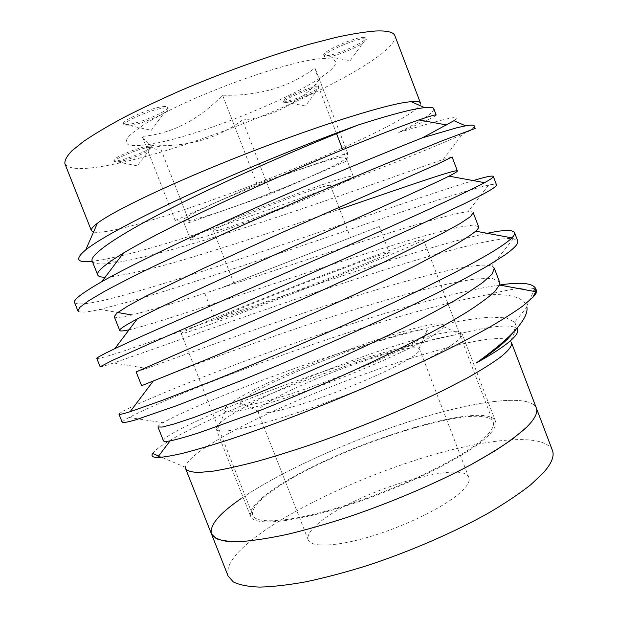 <?xml version="1.0" encoding="UTF-8"?>
<svg xmlns="http://www.w3.org/2000/svg" width="618" height="618" viewBox="0 0 618 618"><rect width="100%" height="100%" fill="white"/><g stroke="black" fill="none" stroke-linecap="round" stroke-linejoin="round"><path stroke-width="0.46" stroke-dasharray="3.09 2.32" d="M486.598 437.274C494.006 430.344 496.98 425.006 495.512 421.267C485.856 397.729 328.127 448.992 270.862 491.148C255.682 501.901 248.915 510.275 250.553 516.277C253.859 526.559 294.786 522.828 351.418 504.141C407.98 485.555 466.729 455.991 486.598 437.274M451.387 345.23C457.977 340.75 461.553 337.374 462.133 335.095L462.11 333.774C456.231 320.201 299.421 375.265 239.096 410.244C223.168 419.251 215.543 425.555 216.23 429.147L217.103 430.136C222.859 434.446 264.164 424.898 319.127 405.099C374.029 385.354 430.561 359.483 451.387 345.23M433.28 335.319C439.336 331.464 442.743 328.575 443.515 326.652C449.402 311.171 300.093 363.43 244.349 394.84C228.359 403.616 221.962 409.124 225.161 411.349C230.692 414.384 267.455 405.138 315.798 387.556C364.079 370.027 414.06 347.61 433.28 335.319M256.354 391.055C246.512 396.493 241.005 400.495 239.815 403.06C237.196 408.792 265.114 403.129 308.413 387.95C351.627 372.839 400.194 351.526 418.456 339.993C426.636 334.817 429.518 331.627 427.1 330.421C416.602 324.396 300.294 366.211 256.354 391.055M271.58 400.294C263.26 405.114 258.733 408.683 258 411.001L258.03 411.843C259.236 415.837 285.068 410.329 321.066 397.637C357.003 384.991 395.922 367.563 411.302 357.505C417.405 353.511 420.163 350.738 419.576 349.185L419.035 348.544C410.908 341.885 308.838 378.146 271.58 400.294M319.39 522.55C310.553 529.757 306.822 535.528 308.197 539.877C311.024 547.988 338.347 546.698 374.585 535.258C410.777 523.886 448.637 504.404 462.465 490.599C467.95 485.115 470.082 480.765 468.861 477.56C462.805 458.656 354.809 492.252 319.39 522.55M552.422 450.391C544.497 432.6 487.888 438.177 425.663 457.003C363.098 475.984 295.18 507.332 256.091 536.687C234.74 552.809 225.439 565.964 228.173 576.161M536.3 407.942C529.518 393.179 473.728 401.175 411.712 420.804C349.348 440.595 281.043 471.248 241.074 498.579C281.043 471.248 349.348 440.595 411.712 420.804C473.728 401.175 529.518 393.179 536.3 407.942M315.976 86.698L318.533 87.007C320.17 89.131 294.778 100.278 286.026 101.321L283.199 101.051C281.275 99.05 307.509 87.532 315.976 86.698M316.431 87.903L318.988 88.196L316.964 90.429C311.317 94.446 293.419 101.553 286.621 102.48L283.654 102.24C281.746 100.255 307.973 88.745 316.431 87.903M363.175 37.304L365.725 37.937C367.872 41.066 336.617 55.218 326.706 55.682L323.801 55.072C321.221 52.144 353.681 37.428 363.175 37.304M363.716 38.733L366.265 39.351C366.497 40.131 365.346 41.383 362.797 43.121C355.62 48.088 337.768 55.373 329.332 56.786L327.246 57.072L324.342 56.485C321.777 53.581 354.238 38.88 363.716 38.733M146.505 146.489C149.193 146.026 150.668 146.08 150.931 146.644C152.538 148.745 129.378 158.679 118.695 160.502C115.805 161.035 114.214 161.004 113.913 160.417C112.059 158.401 136.068 148.119 146.505 146.489M146.991 147.725C149.68 147.262 151.147 147.308 151.41 147.872L149.147 150.259C143.561 154.021 127.169 160.294 119.174 161.715L114.4 161.646C112.553 159.653 136.563 149.378 146.991 147.725M162.549 106.682C165.562 106.304 167.239 106.505 167.586 107.285C169.711 110.398 141.761 122.673 129.054 124.272C125.748 124.743 123.901 124.566 123.507 123.739C121.02 120.765 150.189 107.972 162.549 106.682M163.129 108.165C166.142 107.779 167.818 107.98 168.158 108.753C168.428 109.641 167.092 111.016 164.156 112.878C156.624 117.737 138.903 124.365 129.911 125.678L129.626 125.724C126.319 126.196 124.481 126.026 124.087 125.207C121.607 122.264 150.777 109.486 163.129 108.165M244.55 278.803L350.545 237.652L244.55 278.803M322.094 186.991C327.44 185.462 330.228 184.952 330.452 185.462C332.863 187.849 255.188 219.313 224.882 228.397C217.675 230.607 213.867 231.426 213.449 230.846C214.407 228.853 228.305 222.356 255.149 211.364C280.325 201.174 309.077 190.738 322.094 186.991M200.209 217.775C243.43 205.91 349.077 162.488 345.949 157.405C345.578 156.454 341.87 156.848 334.832 158.579C317.104 162.951 276.57 177.25 241.02 191.827C205.408 206.42 181.839 218.324 183.082 220.572C183.863 221.715 189.571 220.788 200.209 217.775M342.426 178.332C349.371 176.377 352.978 175.744 353.257 176.439C355.829 180.077 250.043 222.913 207.293 235.891C196.763 239.151 191.171 240.371 190.522 239.56C189.525 237.938 213.318 226.667 248.969 212.268C284.558 197.884 324.937 183.268 342.426 178.332M242.395 120.023C268.227 117.706 292.051 106.528 313.867 86.497L317.227 83.353C320.302 88.482 319.56 83.353 314.987 67.957C289.711 87.076 258.911 96.161 222.573 95.211C198.355 120.131 171.549 133.867 142.163 136.4C151.711 148.814 157.389 152.221 159.181 146.62L159.506 145.701C191.665 145.91 219.297 137.351 242.395 120.023L271.039 193.897L189.564 222.457L175.157 220.518L257.057 184.056L347.61 152.963L346.984 160.85L271.039 193.897M151.248 144.102C195.914 136.563 284.883 101.738 320.479 77.775C340.649 64.187 340.75 57.814 320.781 58.664C291.758 60.703 214.291 87.13 166.52 111.866L148.706 121.653C139.058 127.663 132.182 132.816 128.065 137.096C125.601 140.788 125.833 143.399 128.768 144.944C133.117 145.863 139.591 145.748 148.196 144.604L151.248 144.102M231.951 312.214C275.906 293.372 389.379 250.259 389.263 252.631L379.097 257.721C361.553 265.454 318.865 282.542 280.371 297.181C241.808 311.851 215.303 321.113 215.311 320.101C215.45 319.506 220.997 316.879 231.951 312.214M222.264 287.463L379.243 226.512L222.264 287.463M272.615 490.707C328.722 449.317 483.824 398.927 493.179 422.048C494.624 425.732 491.673 431.001 484.342 437.838C464.736 456.231 407.115 485.192 351.696 503.4C296.207 521.692 256.061 525.37 252.808 515.281C251.194 509.417 257.799 501.229 272.615 490.707M206.288 321.723C268.691 295.118 421.878 236.895 423.469 239.552C423.678 239.993 419.491 242.117 410.916 245.933C387.973 256.153 327.872 280.278 272.955 301.175C217.953 322.109 181.066 334.964 181.228 333.511C181.568 332.584 189.919 328.652 206.288 321.723M185.624 468.683L185.392 467.254C186.443 460.997 197.273 451.82 217.876 439.715C296.957 392.175 490.476 324.597 510.576 341.121L511.372 342.333M211.456 533.944C209.371 525.37 219.243 513.581 241.074 498.579M64.905 163.747C68.583 169.672 83.5 170.104 109.656 165.06C157.459 155.744 229.154 131.178 289.711 104.264C349.888 77.466 398.355 48.034 394.902 35.751M93.534 232.082C99.544 233.133 112.839 230.877 133.403 225.315C179.776 212.708 250.846 187.03 311.735 161.414C372.252 135.929 422.063 110.406 420.479 103.082M152.6 453.488C156.918 447.648 171.603 438.564 196.671 426.235C262.457 393.913 380.657 350.089 456.617 334.547C489.549 326.072 509.533 323.94 516.563 328.15L517.552 329.51M474.207 125.856C474.508 126.937 472.283 128.938 467.532 131.866L462.503 134.245C405.632 160.425 221.051 230.885 125.423 254.794L104.04 259.552L92.306 261.298M433.79 108.722C433.983 112.6 422.295 120.51 398.734 132.445C439.993 120.286 464.072 113.194 453.983 120.703M118.965 414.145C120.278 411.851 136.748 404.126 168.382 390.962C255.775 354.863 418.95 296.74 499.498 285.037M122.248 422.403C122.024 421.692 124.303 420.055 129.092 417.49C138.007 412.793 152.059 406.358 171.232 398.177C253.171 363.5 401.739 310.298 487.108 294.848C512.307 288.521 528.181 286.536 534.748 288.869L536.439 290.491M74.569 302.55C78.169 305.972 96.593 302.951 129.85 293.488C226.868 266.319 405.864 200.881 473.226 180.595M77.891 310.885C79.042 312.932 86.435 312.43 100.062 309.394L132.723 300.765C185.5 285.408 260.479 259.884 330.769 235.983C399.591 212.453 465.323 190.274 488.614 185.099C493.434 184.079 496.061 183.979 496.486 184.797M96.817 358.479C99.274 359.035 116.717 353.643 149.154 342.326C241.422 310.452 412.754 248.845 487.193 233.31M100.124 366.775C100.417 367.123 104.921 365.856 113.642 362.967L152.02 349.572C205.516 330.591 283.338 302.673 356.161 278.965C427.03 255.759 494.663 236.601 513.411 238.648L517.699 240.912M467.532 131.866L475.172 128.413M157.953 426.938C157.714 426.242 159.398 424.836 163.005 422.727C186.296 409.263 267.679 376.138 346.095 351.032C380.835 340.047 412.754 331.217 441.855 324.527C460.719 320.657 477.003 318.2 490.707 317.15L506.219 317.861L514.624 322.187L526.915 307.138L526.737 306.188C523.431 297.366 510.229 293.589 487.108 294.848M189.564 222.457L159.506 145.701M175.157 220.518L142.163 136.4M257.057 184.056L222.573 95.211M347.61 152.963L314.987 67.957M346.984 160.85L342.704 149.695M336.54 133.658L317.227 83.353M398.734 132.445C422.951 122.387 435.435 116.57 436.177 115.002M105.145 277.227C123.484 276.084 155.589 268.467 201.453 254.384C246.52 240.448 292.577 225.416 339.614 209.278M129.054 329.796C159.429 322.689 243.577 293.55 321.669 267.911C355.929 256.671 386.976 246.899 414.817 238.594C432.646 233.527 447.633 229.664 459.784 227.015L472.894 225.122L478.51 226.574M141.607 385.694L183.546 369.108C218.193 355.898 267.347 338.216 315.875 321.939C354.299 309.309 389.711 298.649 422.102 289.942C443.021 284.743 460.935 281.066 475.837 278.919L492.082 278.339L499.522 281.962M163.391 440.657C163.121 435.729 210.568 413.071 271.541 390.112C331.256 367.447 404.226 344.473 456.617 334.547M92.213 261.082C94.036 264.458 102.835 264.828 118.61 262.202C156.671 255.582 226.373 234.284 291.171 212.438C356.818 190.406 419.058 167.702 443.214 159.475L452.098 156.964M114.23 316.625C115.056 318.092 120.919 317.536 131.819 314.971C166.404 306.505 240.248 281.793 309.695 258.764C379.784 235.582 447.247 213.905 467.934 211.727C471.07 211.464 472.84 211.781 473.241 212.685M136.145 371.912L146.605 368.459C176.308 357.698 254.029 329.07 327.996 304.968C402.503 280.711 475.134 260.788 491.735 265.964L494.276 268.142M514.624 322.187L515.227 323.338C516.177 325.833 515.319 329.046 512.646 332.971M495.512 421.267L462.11 333.774M443.515 326.652L462.133 335.095M258 411.001L239.815 403.06M308.197 539.877L258.03 411.843M468.861 477.56L419.576 349.185M419.035 348.544L427.1 330.421M225.161 411.349L217.103 430.136M250.553 516.277L216.23 429.147M318.988 88.196L318.533 87.007M286.621 102.48L305.439 105.972L316.964 90.429M366.265 39.351L365.725 37.937M329.332 56.786L350.143 60.726L362.797 43.121M151.41 147.872L150.931 146.644M117.737 161.955L137.296 165.848L149.147 150.259M168.158 108.753L167.586 107.285M129.911 125.678L151.364 130.267L164.156 112.878M330.452 185.462L350.545 237.652M353.257 176.439L345.949 157.405M313.867 86.497L320.479 77.775M379.243 226.512L389.263 252.631M423.469 239.552L493.179 422.048M185.392 467.254L158.617 456.014M510.939 340.348L516.578 328.158M526.737 306.188L533.62 291.31M181.228 333.511L252.808 515.281M205.099 294.06L215.311 320.101M159.181 146.62L148.196 144.604M190.522 239.56L183.082 220.572M213.449 230.846L233.797 282.928M124.087 125.207L123.507 123.739M114.4 161.646L113.913 160.417M324.342 56.485L323.801 55.072M283.654 102.24L283.199 101.051M100.062 309.394L117.737 312.499M488.614 185.099L467.934 211.727M113.642 362.967L146.605 368.459M513.411 238.648L491.735 265.964M129.092 417.49L163.005 422.727M118.61 262.202L104.04 259.552M443.214 159.475L462.496 134.237M515.227 323.338L517.057 328.173"/><path stroke-width="0.93" d="M211.456 533.944L228.173 576.161L233.403 581.994C239.398 584.937 248.142 586.636 259.622 587.1C272.631 586.776 287.996 585.022 305.709 581.847C324.55 577.845 344.705 572.531 366.18 565.903C409.695 551.673 454.531 532.198 489.255 512.616C505.694 502.882 519.553 493.581 530.823 484.697L543.716 472.446C551.689 463.23 554.593 455.883 552.422 450.391L536.3 407.942C538.116 412.515 534.864 418.965 526.528 427.301C534.864 418.965 538.116 412.515 536.3 407.942L511.372 342.333C512.646 345.477 508.846 350.537 499.962 357.505C491.634 363.6 480.526 370.53 466.652 378.309L442.503 390.746C406.721 408.15 361.337 426.953 317.984 442.241C296.64 449.541 276.74 455.821 258.285 461.074C241.028 465.64 226.203 468.969 213.813 471.055L199.096 472.469C191.858 472.291 187.37 471.024 185.624 468.683L211.456 533.944L216.246 538.633C221.947 540.82 230.414 541.777 241.63 541.522C254.4 540.511 269.548 538.139 287.084 534.423C305.779 529.927 325.833 524.234 347.254 517.343C390.707 502.697 435.76 483.485 470.893 464.759C487.556 455.497 501.661 446.752 513.21 438.51L526.528 427.301C518.656 434.508 507.981 442.457 494.508 451.148L470.893 464.759C435.76 483.485 390.707 502.697 347.254 517.343C325.833 524.234 305.779 529.927 287.084 534.423C269.548 538.139 254.4 540.511 241.63 541.522L226.288 541.252C218.61 539.893 213.666 537.459 211.456 533.944C209.371 525.37 219.243 513.581 241.074 498.579M91.418 230.715C90.792 229.239 92.793 226.744 97.405 223.237C113.48 210.892 170.251 183.662 239.089 156.485C307.903 129.293 375.219 107.578 402.998 102.75L411.009 101.599C416.787 101.074 419.939 101.568 420.479 103.082L394.902 35.751C393.612 32.121 387.2 30.537 375.682 31C365.192 31.812 352.051 33.92 336.262 37.319L309.548 44.179C270.707 55.234 223.755 72.074 180.858 90.452C159.915 99.691 140.773 108.76 123.438 117.652C107.486 126.257 94.23 134.16 83.669 141.344L71.912 150.792C66.783 156.184 64.45 160.502 64.905 163.747L91.418 230.715L93.534 232.082M517.552 329.51C518.834 332.538 514.902 337.544 505.763 344.543C498.919 349.734 489.039 355.906 476.123 363.067C490.198 352.955 501.352 343.932 509.595 335.999C522.233 323.623 528.004 314.006 526.915 307.138M499.498 285.037C520.441 281.847 532.5 282.99 535.675 288.467L535.783 291.711L532.739 297.397L523.122 305.771C514.215 312.229 502.55 319.645 488.127 328.034L463.091 341.599C425.833 360.866 377.938 382.527 329.78 402.241C293.241 416.965 260.209 429.263 230.684 439.135C212.322 445.053 196.586 449.711 183.476 453.118C171.92 455.814 163.26 457.274 157.482 457.513C152.677 457.382 151.047 456.038 152.6 453.488L158.617 456.014M92.306 261.298C76.74 263.036 74.554 259.22 85.748 249.865C100.186 238.239 140.193 216.879 194.346 192.19C248.784 167.262 312.762 141.429 358.262 124.975C384.025 116.748 403.338 111.387 416.184 108.899L424.458 107.571C430.174 106.937 433.28 107.323 433.79 108.722L436.177 115.002C435.922 114.423 430.136 116.068 418.819 119.938C394.585 128.274 337.405 151.24 276.709 177.799C213.704 205.701 153.697 234.832 123.384 253.079C104.643 264.589 96.091 271.889 97.729 274.995C98.355 276.478 100.827 277.219 105.145 277.227M465.57 125.84L453.983 120.688L422.55 137.76C381.236 154.16 317.683 180.278 253.264 208.822C187.532 238.154 131.989 264.558 101.769 281.684C82.124 293.017 73.063 299.977 74.569 302.55L77.891 310.885L79.961 307.239L88.621 300.781L104.342 291.472C118.277 283.917 135.234 275.304 155.234 265.632L228.019 231.827C283.083 206.991 338.896 183.299 385.006 164.118L441.213 141.167L475.172 128.413L474.207 125.856C473.875 124.867 471.001 124.859 465.57 125.84L456.687 127.81L422.55 137.76M501.468 246.034C475.528 263.847 397.351 302.364 313.504 338.618C276.609 354.639 242.835 368.791 212.167 381.09L161.924 400.487L130.12 411.712C122.804 414.006 119.089 414.817 118.965 414.145L122.248 422.403C123.368 422.944 127.918 422.071 135.89 419.792L176.702 405.647L240.726 380.781L279.807 364.589C335.049 341.121 390.097 316.431 434.755 294.238C456.014 283.438 473.89 273.836 488.39 265.431L504.852 254.979C514.423 248.258 518.703 243.569 517.699 240.912L514.547 232.577C515.018 233.805 514.137 235.566 511.897 237.876C509.695 240.124 506.219 242.843 501.468 246.034M478.633 185.755C452.662 199.089 379.336 232.082 300.054 266.613C217.667 302.897 145.037 334.261 114.832 348.668C102.302 354.67 96.3 357.938 96.817 358.479L100.124 366.775L112.314 360.441L151.85 342.774L253.99 298.394C309.139 274.245 364.574 250.051 409.95 229.355L464.86 203.461L482.032 194.74C492.144 189.355 496.957 186.041 496.486 184.797L493.318 176.424C493.643 177.227 490.715 179.305 484.535 182.673L478.633 185.755M473.226 180.595C485.648 176.794 492.345 175.404 493.318 176.424M487.193 233.31C503.469 229.819 512.585 229.572 514.547 232.577M535.675 288.467L536.439 290.491C537.057 292.059 535.829 294.361 532.739 297.397M342.704 149.695L336.54 133.658M339.614 209.278C401.878 187.996 456.617 168.722 457.39 170.923C457.606 171.472 454.817 173.218 449.023 176.145C431.148 185.114 370.46 212.36 302.341 242.465C231.634 274.129 165.431 304.025 137.25 318.927C124.851 325.539 119.011 329.386 119.722 330.476C120.124 331.302 123.237 331.078 129.054 329.796M478.51 226.574C478.896 227.586 477.969 229.124 475.713 231.186C471.441 234.685 464.628 239.151 455.288 244.581L414.701 265.987C388.637 278.857 359.583 292.499 327.525 306.907C284.288 326.374 239.846 345.671 206.976 359.321L141.607 385.694L136.145 371.912L306.814 297.304L383.145 262.526L441.862 233.612L460.001 223.616L470.414 216.679L473.241 212.685L478.51 226.574M499.522 281.962L499.429 285.029L494.578 291.789C488.645 297.235 479.568 303.894 467.355 311.773C440.031 328.706 397.783 350.398 352.229 371.155C316.138 387.471 282.248 401.824 250.576 414.199L199.799 432.523C186.767 436.702 176.856 439.498 170.066 440.912C165.902 441.615 163.677 441.53 163.391 440.657L157.953 426.938L162.14 427.077L174.052 423.994L193.913 417.428L253.496 394.91C278.339 384.782 304.419 373.674 331.75 361.584C358.51 349.51 383.763 337.629 407.501 325.933C430.174 314.323 449.356 303.824 465.045 294.431L482.48 282.758L492.183 274.013L494.276 268.142L499.522 281.962M358.262 124.975C305.578 145.562 230.244 178.254 173.697 206.937C118.988 234.261 88.892 255.188 92.213 261.082L97.729 274.995M457.39 170.923L452.098 156.964L437.405 164.179L281.746 232.669L203.863 268.212L146.057 296.153L127.478 306.25L116.98 313.087L114.23 316.625L119.722 330.476M512.646 332.971C507.563 340.425 495.389 350.452 476.123 363.067M510.576 341.121L510.939 340.348M97.405 223.237L85.748 249.865M411.009 101.599L424.458 107.571M533.62 291.31L534.748 288.869M418.819 119.938L446.822 124.983M123.384 253.079L101.769 281.684M449.023 176.145L484.535 182.673M137.25 318.927L114.832 348.668M475.713 231.186L511.897 237.876M152.947 381.453L130.12 411.712M499.429 285.029L535.783 291.711M170.066 440.912L157.482 457.513M117.737 312.499L131.819 314.971M517.057 328.173L517.567 329.51"/></g></svg>
